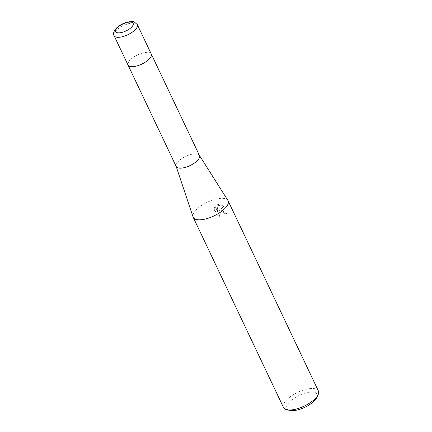 <?xml version="1.0" encoding="UTF-8"?>
<svg xmlns="http://www.w3.org/2000/svg" width="432" height="432" viewBox="0 0 432 432"><rect width="100%" height="100%" fill="white"/><g stroke="black" fill="none" stroke-linecap="round" stroke-linejoin="round"><path stroke-width="0.32" stroke-dasharray="2.16 1.62" d="M199.46 155.493A12.868 5.071 -25.4 0 0 199.341 155.277A12.868 5.071 -25.4 0 0 188.163 155.369A12.868 5.071 -25.4 0 0 176.499 163.836A12.868 5.071 -25.4 0 0 176.121 166.304A12.868 5.071 -25.4 0 0 176.213 166.531M128.023 65.043A12.868 5.071 -25.4 0 1 143.008 52.936A12.868 5.071 -25.4 0 1 151.27 54.005A12.868 5.071 -25.4 0 0 140.26 53.779A12.868 5.071 -25.4 0 0 128.309 62.354M227.923 200.486A19.3 7.603 -25.4 0 0 215.703 199.195A19.3 7.603 -25.4 0 0 193.655 213.322A19.3 7.603 -25.4 0 0 193.093 217.021M220.774 209.882L218.684 210.746L224.122 205.961L218.187 204.428L217.134 204.833L217.679 211.529L215.249 206.41L214.159 208.769L217.156 215.093L220.207 216.13L219.364 215.087L219.337 213.003L221.578 211.577L224.03 212.528L224.861 213.64A19.3 7.603 154.6 0 1 226.552 213.381L220.774 209.882M318.384 390.955A19.3 7.603 -25.4 0 0 305.991 389.345A19.3 7.603 -25.4 0 0 283.516 407.511M316.829 397.435A16.724 6.588 -25.4 0 0 306.331 392.801A16.724 6.588 -25.4 0 0 289.418 402.089A16.724 6.588 -25.4 0 0 289.526 410.4M220.039 216.464L216.983 215.438L213.98 209.115L215.077 206.744L217.512 211.869L216.961 205.162L223.949 206.307L218.516 211.081L222.912 210.503L226.379 213.721A18.657 7.349 -25.4 0 0 224.689 213.97L223.862 212.863L219.208 213.257L219.191 215.422L220.039 216.464L220.207 216.13M224.689 213.97L224.861 213.64M213.98 209.115L214.159 208.769M216.983 215.438L217.156 215.093M226.379 213.721L226.552 213.381M218.516 211.081L218.684 210.746M215.077 206.744L215.249 206.41M217.512 211.869L217.679 211.529M216.961 205.162L217.129 204.833M223.949 206.307L224.122 205.961M137.322 24.629A12.868 5.071 -25.4 0 0 129.06 23.56A12.868 5.071 -25.4 0 0 114.075 35.667M214.672 207.322L214.499 207.657M219.375 212.927L219.208 213.257"/><path stroke-width="0.65" d="M128.309 62.354A12.868 5.071 -25.4 0 0 128.023 65.043L176.213 166.531A12.868 5.071 -25.4 0 0 187.229 166.752A12.868 5.071 -25.4 0 0 199.174 158.182A12.868 5.071 -25.4 0 0 199.46 155.493L151.27 54.005A12.868 5.071 -25.4 0 1 150.984 56.7A12.868 5.071 -25.4 0 1 139.039 65.27A12.868 5.071 -25.4 0 1 128.023 65.043A12.868 5.071 -25.4 0 0 136.291 66.112A12.868 5.071 -25.4 0 0 151.27 54.005L137.322 24.629L134.357 22.032C133.688 21.411 131.382 21.427 127.44 22.086C121.905 23.625 117.72 26.217 114.885 29.873C113.416 32.535 113.146 34.468 114.075 35.667A12.868 5.071 -25.4 0 0 122.337 36.736A12.868 5.071 -25.4 0 0 137.322 24.629M176.164 166.417L193.093 217.021A19.3 7.603 -25.4 0 0 193.228 217.361A19.3 7.603 -25.4 0 0 205.621 218.965A19.3 7.603 -25.4 0 0 227.669 204.838A19.3 7.603 -25.4 0 0 228.096 200.804A19.3 7.603 -25.4 0 0 227.923 200.486L199.406 155.38M193.228 217.361L283.516 407.511A19.3 7.603 -25.4 0 0 286.6 409.655A19.3 7.603 -25.4 0 0 295.915 409.115A19.3 7.603 -25.4 0 0 318.103 394.697A19.3 7.603 -25.4 0 0 318.384 390.955L228.096 200.804M286.6 409.655L289.526 410.4A16.724 6.588 -25.4 0 0 297.599 409.936A16.724 6.588 -25.4 0 0 316.829 397.435L318.103 394.697M121.91 32.422A9.65 3.802 -25.4 0 0 132.932 25.358A9.65 3.802 -25.4 0 0 126.949 22.534A9.65 3.802 -25.4 0 0 115.927 29.597A9.65 3.802 -25.4 0 0 121.91 32.422M114.075 35.667L128.023 65.043"/></g></svg>
